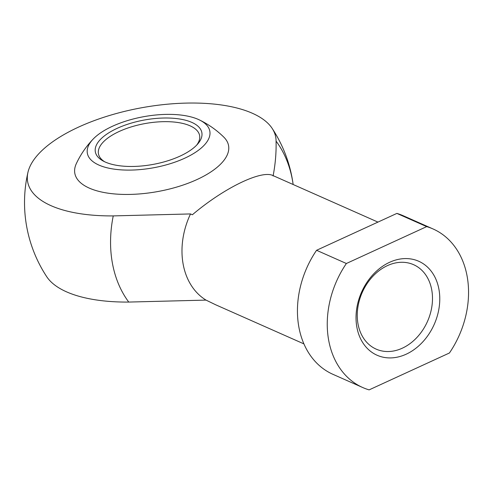 <?xml version="1.0" encoding="UTF-8"?>
<svg xmlns="http://www.w3.org/2000/svg" width="493" height="493" viewBox="0 0 493 493"><rect width="100%" height="100%" fill="white"/><g stroke="black" fill="none" stroke-linecap="round" stroke-linejoin="round"><path stroke-width="0.74" d="M93.214 139.02A91.778 91.778 0 0 0 76.335 163.614A78.11 32.649 -10.2 0 0 89.313 188.116A78.11 32.649 -10.2 0 0 188.344 183.162A78.11 32.649 -10.2 0 0 223.767 137.085A91.778 91.778 0 0 0 199.375 119.916A62.229 26.012 -10.2 0 0 143.987 116.638A62.229 26.012 -10.2 0 0 93.214 139.02A62.229 26.012 -10.2 0 0 98.896 165.063A62.229 26.012 -10.2 0 0 183.907 158.58A62.229 26.012 -10.2 0 0 199.375 119.916M273.085 176.013C275.365 164.206 276.357 152.577 276.074 141.127A126.023 52.677 -10.2 0 0 272.148 128.383A126.023 52.677 -10.2 0 0 142.366 107.628A126.023 52.677 -10.2 0 0 27.953 172.316A126.023 52.677 -10.2 0 0 113.248 215.903L190.514 213.937L192.375 214.763C223.625 188.16 261.549 169.703 272.937 175.551L377.952 222.103M356.852 327.099A51.395 39.736 113.9 0 0 425.588 338.623A51.395 39.736 113.9 0 0 411.267 259.022A51.395 39.736 113.9 0 0 356.852 327.099M433.045 228.955A86.737 67.048 113.9 0 1 449.425 352.994L369.115 389.877A86.737 67.048 113.9 0 1 362.756 387.541L332.948 374.329A86.737 67.048 113.9 0 1 316.568 250.29L346.376 263.502L426.685 226.62A86.737 67.048 113.9 0 1 433.045 228.955L403.243 215.743A86.737 67.048 113.9 0 0 396.883 213.407L426.685 226.62M346.376 263.502A86.737 67.048 113.9 0 0 362.756 387.541M396.883 213.407L316.568 250.29M190.514 213.937A70.672 54.631 113.9 0 0 206.012 300.101L215.657 304.773L303.922 343.892M206.012 300.101L128.753 302.067A126.023 52.677 169.8 0 1 46.743 276.721A134.922 134.922 0 0 1 27.953 172.316M357.992 323.846A46.182 35.699 113.9 0 0 376.159 349.124A46.182 35.699 113.9 0 0 427.511 321.374A46.182 35.699 113.9 0 0 413.59 264.686A46.182 35.699 113.9 0 0 372.881 276.296A46.182 35.699 113.9 0 0 357.992 323.846M105.366 162.086A54.125 22.623 -10.2 0 0 154.586 164.126A54.125 22.623 -10.2 0 0 197.73 143.968A54.125 22.623 -10.2 0 0 144.585 119.972A54.125 22.623 -10.2 0 0 103.142 160.989A54.125 22.623 -10.2 0 0 105.366 162.086M196.639 145.158A51.395 21.482 -10.2 0 0 199.616 135.569A51.395 21.482 -10.2 0 0 145.225 123.527A51.395 21.482 -10.2 0 0 98.446 153.773A51.395 21.482 -10.2 0 0 104.578 161.722M272.148 128.39A134.922 134.922 0 0 1 293.15 184.518A112.755 87.162 113.9 0 0 276.074 141.127M113.248 215.903A112.755 87.162 113.9 0 0 128.753 302.067"/></g></svg>
